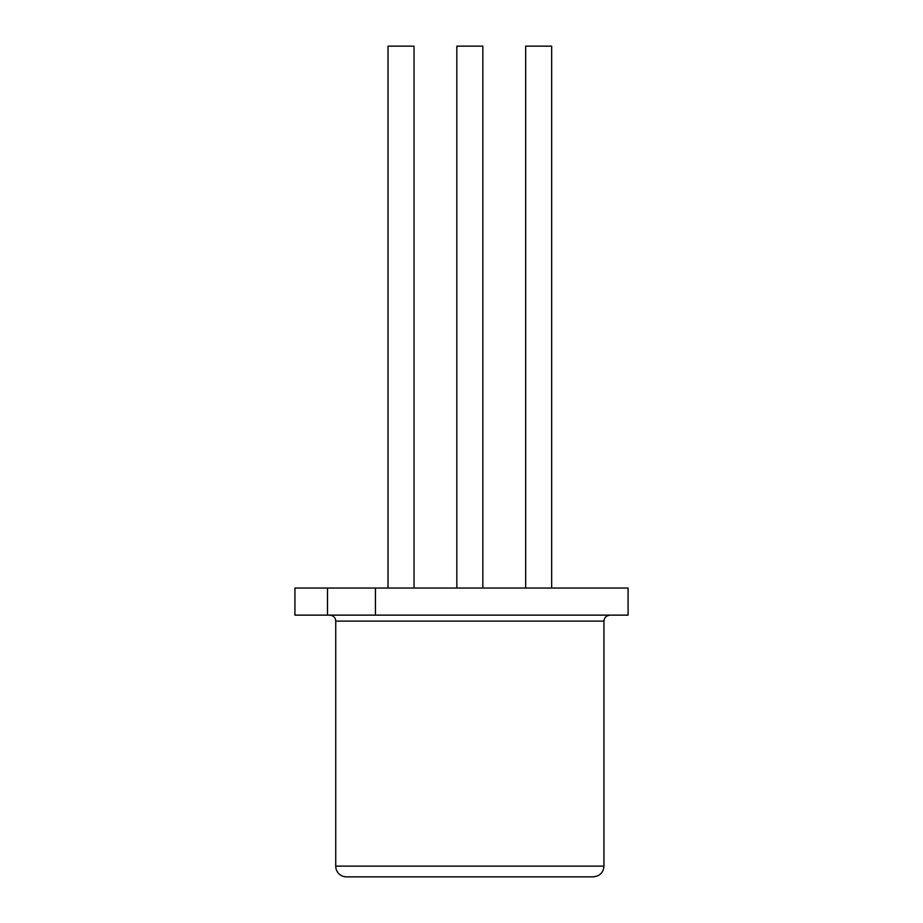 <?xml version="1.0" encoding="UTF-8"?>
<svg xmlns="http://www.w3.org/2000/svg" width="923" height="923" viewBox="0 0 923 923"><rect width="100%" height="100%" fill="white"/><g stroke="black" fill="none" stroke-linecap="round" stroke-linejoin="round"><path stroke-width="1.38" d="M482.844 588.032L482.844 46.15L456.839 46.15L456.839 588.032M311.616 615.122L628.067 615.122L628.067 588.032L375.43 588.032L375.43 615.122L327.492 615.122L327.492 588.032L375.43 588.032M628.067 615.122L375.43 615.122M551.666 588.032L551.666 46.15L525.66 46.15L525.66 588.032M414.035 588.032L414.035 46.15L388.018 46.15L388.018 588.032M327.492 588.032L294.933 588.032L294.933 615.122L327.492 615.122M329.938 615.272A5.838 5.838 0 0 1 335.73 621.121L335.73 866.143A10.707 10.707 0 0 0 346.437 876.85L593.247 876.85C599.812 876.158 603.388 872.581 603.954 866.143L335.73 866.143M609.757 615.272C606.226 615.641 604.3 617.591 603.954 621.121L335.73 621.121M603.954 621.121L603.954 866.143"/></g></svg>
